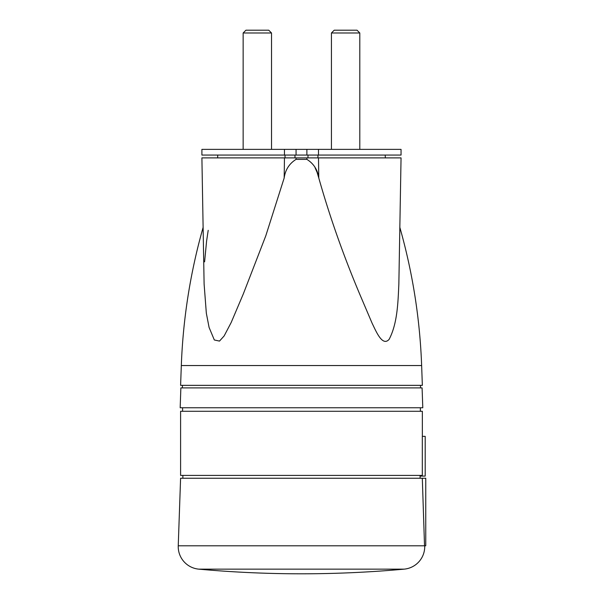 <?xml version="1.0" encoding="UTF-8"?>
<svg xmlns="http://www.w3.org/2000/svg" width="604" height="604" viewBox="0 0 604 604"><rect width="100%" height="100%" fill="white"/><g stroke="black" fill="none" stroke-linecap="round" stroke-linejoin="round"><path stroke-width="0.91" d="M422.309 478.247L425.76 478.247L425.76 545.782L424.529 545.782L422.309 478.247L180.596 478.247L178.24 545.805A22.642 22.642 0 0 0 198.822 569.149A1135.014 1135.014 0 0 0 404.136 569.149L198.822 569.149M178.24 545.805L424.718 545.805A22.642 22.642 0 0 1 404.136 569.149M182.869 475.408L182.869 478.247M420.09 476.088L420.09 478.247M422.355 436.367L422.355 411.279L180.596 411.279L180.596 475.408L422.309 475.408L422.309 436.367L425.193 436.367L425.193 476.088L420.029 476.088L420.029 475.408M182.582 407.76L182.582 411.279M420.369 407.76L420.369 411.279M422.785 407.76L180.173 407.76L180.868 387.896L422.09 387.896L422.785 407.76M182.446 385.344L182.446 387.896M420.512 385.344L420.512 387.896M399.84 227.398A583.109 583.109 0 0 1 421.637 365.548L422.355 385.344L180.596 385.344L181.321 365.548A583.109 583.109 0 0 1 203.118 227.398M204.107 284.008L206.334 313.197L209.082 327.413L214.322 339.969L219.486 341.094L224.144 335.937L231.181 322.506L243.314 293.922L265.783 235.839L284.174 177.991C285.284 169.852 289.248 163.646 296.066 159.365L306.885 159.365C313.695 163.639 317.666 169.845 318.784 177.991C329.701 216.625 343.412 255.492 359.916 294.609L372.192 323.412C375.93 330.939 382.377 347.073 389.142 339.327C397.424 323.533 398.013 302.642 398.851 284.008L401.048 157.886L201.902 157.886L204.107 283.971M318.497 157.886L318.784 177.991L317.221 172.797M317.009 172.2L314.933 167.338M204.597 261.849L206.583 241.177M206.598 241.049L208.199 230.32M385.193 155.054L385.344 157.886M401.048 155.054L201.902 155.054L201.902 149.377L401.048 149.377L401.048 155.054M243.148 32.986L245.934 30.2L268.742 30.2L271.521 32.986L243.148 32.986L243.148 149.377M271.521 32.986L271.521 149.377M331.43 32.986L334.216 30.2L357.024 30.2L359.803 32.986L331.43 32.986L331.43 149.377M359.803 32.986L359.803 149.377M421.637 365.548L181.321 365.548M306.885 159.365L306.885 157.886M296.066 159.365L296.066 157.886M284.174 177.991L284.461 157.886M307.98 155.054L307.98 157.886M294.971 155.054L294.971 157.886M284.461 155.054L284.461 149.377M296.066 155.054L296.066 149.377M306.885 155.054L306.885 149.377M318.497 155.054L318.497 149.377M317.991 155.054L317.885 157.886M284.967 155.054L285.065 157.886M217.757 155.054L217.614 157.886"/></g></svg>
